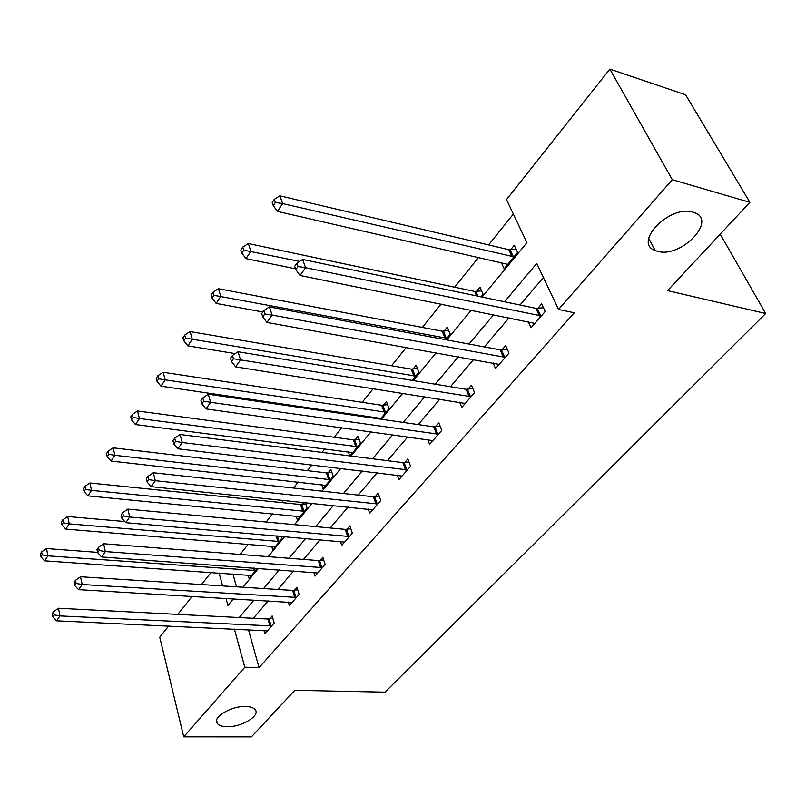 <?xml version="1.0" encoding="UTF-8"?>
<svg xmlns="http://www.w3.org/2000/svg" width="806" height="806" viewBox="0 0 806 806"><rect width="100%" height="100%" fill="white"/><g stroke="black" fill="none" stroke-linecap="round" stroke-linejoin="round"><path stroke-width="1.21" d="M657.545 251.301L655.207 250.525C632.72 242.838 669.595 204.543 692.989 212.149L694.409 212.613C717.733 220.512 680.677 258.514 657.545 251.301M227.252 726.7C222.426 726.629 219.151 725.602 217.429 723.597C211.656 717.703 230.929 705.885 245.548 706.489C250.172 706.6 253.326 707.587 255.018 709.471C260.963 715.426 241.881 727.163 227.252 726.7M482.069 297.071L526.912 242.666L506.511 199.576L609.87 69.114L685.574 94.735L749.902 202.336L667.57 290.623L765.7 313.514L384.996 692.173L294.865 690.279L251.401 736.885L183.738 736.845L159.749 637.214L168.605 626.03M177.834 614.384L192.11 596.369M201.48 584.552L211.061 572.462M513.372 214.053L488.587 244.923M478.643 257.305L454.644 287.198M441.134 304.023L422.344 327.427M406.295 347.416L391.565 365.763M373.249 388.583L362.206 402.335M352.816 414.022L352.031 415.009M341.845 427.694L334.168 437.255M324.909 448.781L322.007 452.408M311.972 464.901L307.358 470.644M298.24 482.008L293.404 488.033M283.531 500.325L281.707 502.591M272.72 513.795L266.121 522.006M248.278 544.231L240.087 554.437M765.7 313.514L720.221 234.163M232.944 573.983L236.521 586.808M248.147 575.051L249.125 578.456L257.457 568.331M271.652 546.176L272.73 549.783L282.08 538.438L281.425 536.302M296.145 516.062L297.354 519.89L307.096 508.052L305.353 502.581M303.892 502.43L302.27 504.415M321.695 484.628L323.035 488.698L333.221 476.336L330.893 469.424L328.143 472.779M350.005 455.944L360.504 443.189L358.045 436.237L355.164 439.744M349.794 455.914L348.363 451.783M380.341 419.1L389.046 408.531L386.437 401.529L383.424 405.206M376.644 418.566L376.221 417.417M412.209 380.402L418.929 372.241L416.158 365.199L413.004 369.047M445.718 339.709L450.252 334.208L447.3 327.125L444.005 331.155M481.021 296.85L483.116 294.301L479.983 287.178L476.517 291.419M501.282 262.464L504.153 268.751L517.633 252.379L514.299 245.226L510.661 249.679M248.49 629.738L259.058 667.64L574.285 312.778L558.528 309.444L536.746 263.441L504.536 301.776M543.405 277.516L519.991 305.021M509.13 317.786L484.346 346.902M473.636 359.486L450.463 386.699M439.905 399.111L418.223 424.581M407.806 436.822L387.505 460.669M377.238 472.739L358.196 495.096M348.071 506.994L330.218 527.97M320.234 539.708L303.469 559.404M293.626 570.97L277.869 589.468M268.166 600.883L253.356 618.273M263.955 630.463L264.892 633.728L274.201 623.028L272.146 615.955L269.627 618.867M288.377 602.082L289.414 605.548L299.127 594.375L296.951 587.231L294.331 590.274M313.846 572.441L315.005 576.129L325.15 564.462L322.843 557.258L320.103 560.432M340.444 541.481L341.744 545.39L352.343 533.209L349.895 525.935L347.033 529.25M368.241 509.08L369.692 513.261L380.785 500.506L378.195 493.181L375.193 496.647M397.318 475.157L398.95 479.62L410.576 466.271L407.816 458.876L404.683 462.513M427.754 439.582L429.608 444.378L441.799 430.374L438.867 422.938L435.572 426.747M459.662 402.234L461.767 407.413L474.563 392.703L471.45 385.218L467.994 389.217M493.131 362.982L495.539 368.584L508.989 353.129L505.674 345.593L502.037 349.794M528.273 321.654L531.053 327.76L545.209 311.499L541.672 303.912L537.854 308.335M749.902 202.336L672.295 179.698L558.528 309.444M609.87 69.114L672.295 179.698M259.058 667.64L244.792 667.207L183.738 736.845M234.385 629.083L244.792 667.207M493.705 314.662L469.021 344.041M458.352 356.746L435.28 384.2M424.762 396.723L403.181 422.404M392.814 434.746L372.614 458.795M362.398 470.956L343.467 493.494M333.392 505.483L315.63 526.62M305.706 538.438L289.042 558.266M279.249 569.923L263.592 588.551M253.95 600.037L239.231 617.547M226.002 598.384L227.927 605.417L233.367 598.818M242.928 587.221L258.434 568.401M268.136 556.634L284.659 536.584M294.502 524.646L312.103 503.276M322.098 491.156L340.878 468.367M351.023 456.065L371.072 431.734M381.369 419.251L402.799 393.247M413.246 380.573L436.167 352.766M446.766 339.9L471.309 310.129M219.081 573.016L222.597 585.912M269.99 626.101L267.955 619.028L58.455 608.248L59.997 615.925L271.672 625.94M54.103 614.877L53.488 611.804L52.118 613.769L52.722 616.842L54.103 614.877L59.997 615.925L56.541 620.832L267.39 630.866M267.955 619.028L272.841 618.333M58.455 608.248L53.488 611.804M52.722 616.842L56.541 620.832M97.607 552.372L46.486 548.554L47.947 555.848L44.622 560.835L251.522 575.534M255.653 570.517L47.947 555.848L42.204 554.85L41.62 551.929L40.3 553.923L40.874 556.845L42.204 554.85M44.622 560.835L40.874 556.845M41.62 551.929L46.486 548.554M294.784 597.558L292.628 590.425L80.509 576.753L82.162 584.501L296.487 597.407M76.107 583.443L75.462 580.34L74.021 582.395L74.666 585.499L76.107 583.443L82.162 584.501L78.535 589.639L292.024 602.545M292.628 590.425L297.706 589.73M80.509 576.753L75.462 580.34M74.666 585.499L78.535 589.639M320.667 567.777L318.38 560.573L103.611 543.738L105.385 551.576L322.4 567.625M99.178 550.498L98.483 547.365L96.972 549.521L97.667 552.654L99.178 550.498L105.385 551.576L101.586 556.956L317.725 572.995M318.38 560.573L323.68 559.868M103.611 543.738L98.483 547.365M97.667 552.654L101.586 556.956M124.759 521.532L67.684 516.515L69.256 523.87L65.77 529.089L275.239 546.74M279.541 541.511L69.256 523.87L63.372 522.852L62.747 519.91L61.367 522.006L61.981 524.948L63.372 522.852M65.77 529.089L61.981 524.948M62.747 519.91L67.684 516.515M305.766 503.901L300.578 504.516L89.879 482.975L91.552 490.391L87.914 495.861L299.963 516.717M304.456 511.266L91.552 490.391L85.527 489.373L84.862 486.401L83.411 488.597L84.076 491.559L85.527 489.373M87.914 495.861L84.076 491.559M84.862 486.401L89.879 482.975M347.708 536.645L345.28 529.381L127.852 509.11L129.746 517.019L349.461 536.514M123.389 515.931L122.633 512.757L121.051 515.034L121.797 518.198L123.389 515.931L129.746 517.019L125.766 522.671L344.585 542.126M345.28 529.381L350.822 528.676M127.852 509.11L122.633 512.757M121.797 518.198L125.766 522.671M375.989 504.082L373.42 496.758L153.311 472.739L155.346 480.708L377.772 503.972M148.818 479.61L148.012 476.417L146.349 478.804L147.145 481.988L148.818 479.61L155.346 480.708L151.165 486.653L372.664 509.845M373.42 496.758L379.213 496.063M153.311 472.739L148.012 476.417M147.145 481.988L151.165 486.653M405.609 469.999L402.879 462.614L180.091 434.494L182.277 442.524L407.413 469.898M175.567 441.406L174.701 438.192L172.947 440.701L173.804 443.915L175.567 441.406L182.277 442.524L177.864 448.781L402.063 476.044M402.879 462.614L408.954 461.919M180.091 434.494L174.701 438.192M173.804 443.915L177.864 448.781M331.85 472.266L326.42 472.88L113.132 447.834L114.926 455.309L111.107 461.052L325.765 485.383M330.45 479.691L114.926 455.309L108.739 454.272L108.034 451.279L106.513 453.587L107.218 456.579L108.739 454.272M111.107 461.052L107.218 456.579M108.034 451.279L113.132 447.834M359.103 439.22L353.421 439.834L137.524 410.979L139.448 418.515L135.438 424.53L352.716 452.65M357.612 446.705L139.448 418.515L133.101 417.458L132.335 414.445L130.743 416.863L131.509 419.876L133.101 417.458M135.438 424.53L131.509 419.876M132.335 414.445L137.524 410.979M387.605 404.672L381.661 405.267L163.134 372.271L165.2 379.858L160.988 386.185L380.895 418.425M386.024 412.209L165.2 379.858L158.691 378.79L157.865 375.757L156.193 378.296L157.009 381.329L158.691 378.79M160.988 386.185L157.009 381.329M157.865 375.757L163.134 372.271M436.651 434.263L433.749 426.827L208.28 394.215L210.638 402.315L438.484 434.182M203.737 401.176L202.8 397.932L200.956 400.582L201.883 403.826L203.737 401.176L210.638 402.315L205.993 408.904L432.872 440.63M433.749 426.827L440.126 426.142M208.28 394.215L202.8 397.932M201.883 403.826L205.993 408.904M417.458 368.513L411.211 369.098L190.065 331.568L192.281 339.205L187.848 345.855L235.231 353.602M415.765 376.09L185.592 338.127L184.715 335.074L182.952 337.744L183.828 340.797L185.592 338.127M187.848 345.855L183.828 340.797M184.715 335.074L190.065 331.568M469.223 396.774L466.13 389.278L238.012 351.738L240.551 359.889L471.087 396.703M233.448 358.751L232.44 355.486L230.496 358.277L231.493 361.541L233.448 358.751L240.551 359.889L235.644 366.851L465.193 403.474M466.13 389.278L472.86 388.603M238.012 351.738L232.44 355.486M231.493 361.541L235.644 366.851M448.751 330.621L442.182 331.195L218.426 288.719L220.804 296.396L216.139 303.409L262.827 311.972M446.927 338.248L213.922 295.308L212.986 292.235L211.122 295.046L212.069 298.119L213.922 295.308M216.139 303.409L212.069 298.119M212.986 292.235L218.426 288.719M503.438 357.38L500.153 349.844L269.406 306.895L272.146 315.096L505.332 357.33M264.821 313.937L263.743 310.653L261.688 313.594L262.756 316.879L264.821 313.937L272.146 315.096L266.957 322.44L499.146 364.443M500.153 349.844L507.246 349.179M269.406 306.895L263.743 310.653M262.756 316.879L266.957 322.44M481.605 290.875L474.663 291.429L248.319 243.543L250.888 251.25L245.951 258.645L295.54 268.811M299.62 261.416L243.805 250.152L242.787 247.069L240.823 250.041L241.84 253.124L243.805 250.152M245.951 258.645L241.84 253.124M242.787 247.069L248.319 243.543M539.446 315.942L535.93 308.355L302.613 259.451L305.565 267.703L541.36 315.912M298.019 266.534L296.85 263.23L294.674 266.353L295.832 269.647L298.019 266.534L305.565 267.703L300.074 275.481L534.852 323.408M535.93 308.355L543.446 307.721M302.613 259.451L296.85 263.23M295.832 269.647L300.074 275.481M516.122 249.145L508.777 249.669L279.884 195.848L282.644 203.586L277.435 211.404L507.76 264.368M513.976 256.832L282.644 203.586L275.35 202.477L274.252 199.374L272.186 202.518L273.274 205.611L275.35 202.477M277.435 211.404L273.274 205.611M274.252 199.374L279.884 195.848M271.169 626.02L269.123 618.948M254.434 568.109L255.159 570.598M253.245 568.018L254.001 570.658M295.973 597.498L293.807 590.355M321.866 567.716L319.579 560.513M277.324 535.95L279.037 541.592M276.115 535.839L277.869 541.642M301.756 504.485L303.933 511.336M300.578 504.516L302.754 511.377M348.927 536.595L346.499 529.33M377.228 504.052L374.659 496.728M406.859 469.969L404.128 462.594M327.619 472.86L329.926 479.761M326.42 472.88L328.727 479.792M354.64 439.814L357.088 446.776M353.421 439.834L355.869 446.786M382.89 405.277L385.48 412.269M381.661 405.267L384.25 412.279M437.92 434.253L435.018 426.817M412.46 369.108L415.211 376.16M411.211 369.098L413.962 376.14M470.513 396.774L467.42 389.288M443.441 331.226L446.373 338.308M442.182 331.195L445.103 338.278M504.758 357.401L501.463 349.864M475.943 291.48L478.018 296.225M474.663 291.429L476.628 295.933M540.766 315.982L537.259 308.406M510.077 249.739L513.392 256.882M508.777 249.669L512.092 256.822M655.207 250.525L648.729 238.435M217.429 723.597L216.613 720.393"/></g></svg>
